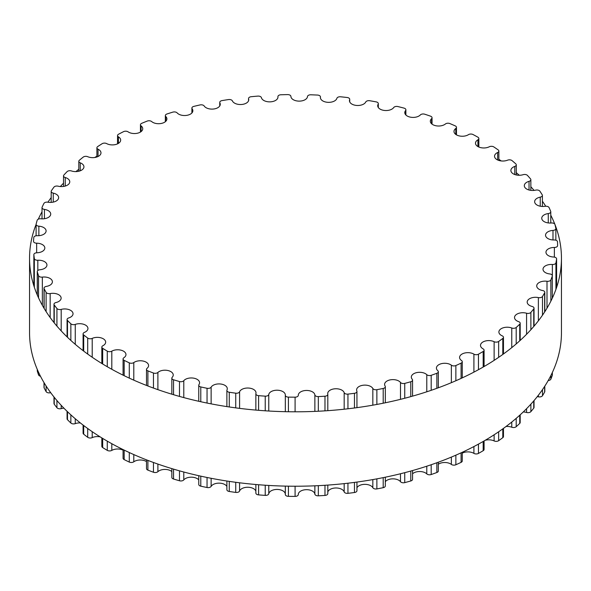 <?xml version="1.0" encoding="UTF-8"?>
<svg xmlns="http://www.w3.org/2000/svg" width="591" height="591" viewBox="0 0 591 591"><rect width="100%" height="100%" fill="white"/><g stroke="black" fill="none" stroke-linecap="round" stroke-linejoin="round"><path stroke-width="0.89" d="M483.083 348.853A8.304 4.794 180 0 1 480.498 345.38A8.304 4.794 180 0 1 485.285 341.037A8.304 4.794 180 0 1 494.128 341.701A3.191 1.839 0 0 0 498.649 341.458A262.094 151.318 0 0 0 502.801 338.436A3.191 1.839 0 0 0 503.473 337.313A3.191 1.839 0 0 0 502.195 335.836A8.304 4.794 180 0 1 498.885 332.009A8.304 4.794 180 0 1 503.251 327.791A8.304 4.794 180 0 1 511.762 328.005A3.191 1.839 0 0 0 516.202 327.466A262.094 151.318 0 0 0 519.733 324.193A3.191 1.839 0 0 0 520.191 323.24A3.191 1.839 0 0 0 518.617 321.652A8.304 4.794 180 0 1 514.517 317.515A8.304 4.794 180 0 1 526.574 313.237A3.191 1.839 0 0 0 530.881 312.41A262.094 151.318 0 0 0 533.739 308.923A3.191 1.839 0 0 0 534.028 308.155A3.191 1.839 0 0 0 532.129 306.47A8.304 4.794 180 0 1 527.187 302.09A8.304 4.794 180 0 1 538.371 297.591A3.191 1.839 0 0 0 542.486 296.483A262.094 151.318 0 0 0 544.636 292.833A3.191 1.839 0 0 0 544.799 292.264A3.191 1.839 0 0 0 542.553 290.506A8.304 4.794 180 0 1 536.724 285.926A8.304 4.794 180 0 1 547 281.272A3.191 1.839 0 0 0 550.871 279.898A262.094 151.318 0 0 0 552.289 276.13A3.191 1.839 0 0 0 552.356 275.761A3.191 1.839 0 0 0 549.763 273.951A8.304 4.794 180 0 1 543.011 269.245A8.304 4.794 180 0 1 552.356 264.487A3.191 1.839 0 0 0 555.932 262.869A262.094 151.318 0 0 0 556.596 259.035A3.191 1.839 0 0 0 556.604 258.873A3.191 1.839 0 0 0 553.649 257.033A8.304 4.794 180 0 1 545.958 252.254A8.304 4.794 180 0 1 554.365 247.466A3.191 1.839 0 0 0 557.594 245.62L557.594 245.62A262.094 151.318 0 0 0 557.498 241.763A3.191 1.839 0 0 0 554.181 239.976A8.304 4.794 180 0 1 545.537 235.181A8.304 4.794 180 0 1 552.991 230.416A3.191 1.839 0 0 0 555.858 228.584A3.191 1.839 0 0 0 555.836 228.37A262.094 151.318 0 0 0 554.979 224.55A3.191 1.839 0 0 0 551.329 222.984A8.304 4.794 180 0 1 541.748 218.249A8.304 4.794 180 0 1 548.271 213.573A3.191 1.839 0 0 0 550.775 211.77A3.191 1.839 0 0 0 550.686 211.349A262.094 151.318 0 0 0 549.083 207.611A3.191 1.839 0 0 0 545.146 206.303A8.304 4.794 180 0 1 534.641 201.679A8.304 4.794 180 0 1 540.248 197.143A3.191 1.839 0 0 0 542.398 195.407A3.191 1.839 0 0 0 542.213 194.779A262.094 151.318 0 0 0 539.879 191.174A3.191 1.839 0 0 0 535.712 190.125A8.304 4.794 180 0 1 524.306 185.685A8.304 4.794 180 0 1 529.034 181.356A3.191 1.839 0 0 0 530.851 179.694A3.191 1.839 0 0 0 530.519 178.881A262.094 151.318 0 0 0 527.49 175.446A3.191 1.839 0 0 0 523.146 174.685A8.304 4.794 180 0 1 510.883 170.467A8.304 4.794 180 0 1 514.776 166.411A3.191 1.839 0 0 0 516.275 164.845A3.191 1.839 0 0 0 515.766 163.847A262.094 151.318 0 0 0 512.079 160.634A3.191 1.839 0 0 0 507.61 160.161A8.304 4.794 180 0 1 499.011 160.493A8.304 4.794 180 0 1 494.541 156.238A8.304 4.794 180 0 1 497.666 152.493A3.191 1.839 0 0 0 498.863 151.052A3.191 1.839 0 0 0 498.139 149.885A262.094 151.318 0 0 0 493.84 146.937A3.191 1.839 0 0 0 489.311 146.76A8.304 4.794 180 0 1 480.394 147.551A8.304 4.794 180 0 1 475.496 143.177A8.304 4.794 180 0 1 477.912 139.801A3.191 1.839 0 0 0 478.843 138.501A3.191 1.839 0 0 0 477.875 137.178A262.094 151.318 0 0 0 473.014 134.526A3.191 1.839 0 0 0 468.478 134.652A8.304 4.794 180 0 1 459.333 135.93A8.304 4.794 180 0 1 453.991 131.453A8.304 4.794 180 0 1 455.787 128.483A3.191 1.839 0 0 0 456.474 127.338A3.191 1.839 0 0 0 455.225 125.883A262.094 151.318 0 0 0 449.877 123.571A3.191 1.839 0 0 0 445.4 123.992A8.304 4.794 180 0 1 436.106 125.794A8.304 4.794 180 0 1 430.322 121.221A8.304 4.794 180 0 1 431.563 118.702A3.191 1.839 0 0 0 432.043 117.727A3.191 1.839 0 0 0 430.499 116.154A262.094 151.318 0 0 0 424.73 114.211A3.191 1.839 0 0 0 420.364 114.927A8.304 4.794 180 0 1 411.018 117.262A8.304 4.794 180 0 1 404.783 112.615A8.304 4.794 180 0 1 405.574 110.576A3.191 1.839 0 0 0 405.877 109.786A3.191 1.839 0 0 0 404.008 108.109A262.094 151.318 0 0 0 397.898 106.557A3.191 1.839 0 0 0 393.695 107.562A8.304 4.794 180 0 1 384.409 110.451A8.304 4.794 180 0 1 377.708 105.745A8.304 4.794 180 0 1 378.144 104.208A3.191 1.839 0 0 0 378.314 103.624A3.191 1.839 0 0 0 376.105 101.866A262.094 151.318 0 0 0 369.73 100.729A3.191 1.839 0 0 0 365.755 101.999A8.304 4.794 180 0 1 356.624 105.449A8.304 4.794 180 0 1 349.458 100.706A8.304 4.794 180 0 1 349.643 99.694A3.191 1.839 0 0 0 349.717 99.31A3.191 1.839 0 0 0 347.153 97.5A262.094 151.318 0 0 0 340.593 96.791A3.191 1.839 0 0 0 336.892 98.313A8.304 4.794 180 0 1 328.035 102.332A8.304 4.794 180 0 1 320.396 97.552A8.304 4.794 180 0 1 320.433 97.087A3.191 1.839 0 0 0 320.448 96.902A3.191 1.839 0 0 0 317.53 95.07A262.094 151.318 0 0 0 310.866 94.796A3.191 1.839 0 0 0 307.49 96.547A8.304 4.794 180 0 1 299.083 101.127A8.304 4.794 180 0 1 290.898 96.414A3.191 1.839 0 0 0 287.61 94.604A262.094 151.318 0 0 0 280.939 94.767A3.191 1.839 0 0 0 277.925 96.606A3.191 1.839 0 0 0 277.933 96.732A8.304 4.794 180 0 1 277.955 97.064A8.304 4.794 180 0 1 270.198 101.851A8.304 4.794 180 0 1 261.421 97.692A3.191 1.839 0 0 0 257.802 96.111A262.094 151.318 0 0 0 251.205 96.71A3.191 1.839 0 0 0 248.552 98.527A3.191 1.839 0 0 0 248.612 98.86A8.304 4.794 180 0 1 248.745 99.739A8.304 4.794 180 0 1 241.46 104.496A8.304 4.794 180 0 1 232.389 100.898A3.191 1.839 0 0 0 228.481 99.569A262.094 151.318 0 0 0 222.046 100.596A3.191 1.839 0 0 0 219.749 102.369A3.191 1.839 0 0 0 219.889 102.908A8.304 4.794 180 0 1 220.258 104.311A8.304 4.794 180 0 1 213.44 109.032A8.304 4.794 180 0 1 204.183 105.996A3.191 1.839 0 0 0 200.039 104.932A262.094 151.318 0 0 0 193.848 106.38A3.191 1.839 0 0 0 191.898 108.079A3.191 1.839 0 0 0 192.164 108.818A8.304 4.794 180 0 1 192.858 110.731A8.304 4.794 180 0 1 186.505 115.393A8.304 4.794 180 0 1 177.167 112.918A3.191 1.839 0 0 0 172.831 112.127A262.094 151.318 0 0 0 166.972 113.982A3.191 1.839 0 0 0 165.347 115.585A3.191 1.839 0 0 0 165.776 116.508A8.304 4.794 180 0 1 166.898 118.917A8.304 4.794 180 0 1 161.003 123.504A8.304 4.794 180 0 1 151.688 121.576A3.191 1.839 0 0 0 147.233 121.074A262.094 151.318 0 0 0 141.774 123.297A3.191 1.839 0 0 0 140.451 124.79A3.191 1.839 0 0 0 141.086 125.89A8.304 4.794 180 0 1 142.734 128.749A8.304 4.794 180 0 1 137.282 133.256A8.304 4.794 180 0 1 128.092 131.845A3.191 1.839 0 0 0 123.563 131.645A262.094 151.318 0 0 0 118.577 134.216A3.191 1.839 0 0 0 117.543 135.575A3.191 1.839 0 0 0 118.407 136.831A8.304 4.794 180 0 1 120.66 140.119A8.304 4.794 180 0 1 115.651 144.514A8.304 4.794 180 0 1 106.676 143.606A3.191 1.839 0 0 0 102.132 143.709A262.094 151.318 0 0 0 97.692 146.583A3.191 1.839 0 0 0 96.909 147.794A3.191 1.839 0 0 0 98.04 149.198A8.304 4.794 180 0 1 100.98 152.862A8.304 4.794 180 0 1 96.399 157.14A8.304 4.794 180 0 1 87.719 156.704A3.191 1.839 0 0 0 83.228 157.095A262.094 151.318 0 0 0 79.379 160.25A3.191 1.839 0 0 0 78.817 161.291A3.191 1.839 0 0 0 80.243 162.828A8.304 4.794 180 0 1 83.937 166.81A8.304 4.794 180 0 1 79.778 170.969A8.304 4.794 180 0 1 71.467 170.954A3.191 1.839 0 0 0 67.086 171.649A262.094 151.318 0 0 0 63.887 175.032A3.191 1.839 0 0 0 63.518 175.896A3.191 1.839 0 0 0 65.254 177.529A8.304 4.794 180 0 1 69.768 181.799A8.304 4.794 180 0 1 58.14 186.187A3.191 1.839 0 0 0 53.921 187.162A262.094 151.318 0 0 0 51.41 190.738A3.191 1.839 0 0 0 51.195 191.41A3.191 1.839 0 0 0 53.264 193.131A8.304 4.794 180 0 1 58.649 197.616A8.304 4.794 180 0 1 47.908 202.203A3.191 1.839 0 0 0 43.911 203.444A262.094 151.318 0 0 0 42.124 207.16A3.191 1.839 0 0 0 42.013 207.633A3.191 1.839 0 0 0 44.436 209.413A8.304 4.794 180 0 1 50.723 214.068A8.304 4.794 180 0 1 40.905 218.781A3.191 1.839 0 0 0 37.181 220.28A262.094 151.318 0 0 0 36.132 224.085A3.191 1.839 0 0 0 36.103 224.351A3.191 1.839 0 0 0 38.873 226.176A8.304 4.794 180 0 1 46.098 230.933A8.304 4.794 180 0 1 37.218 235.713A3.191 1.839 0 0 0 33.813 237.449A262.094 151.318 0 0 0 33.524 241.298A3.191 1.839 0 0 0 33.524 241.357A3.191 1.839 0 0 0 36.664 243.196A8.304 4.794 180 0 1 44.827 247.984A8.304 4.794 180 0 1 36.901 252.778A3.191 1.839 0 0 0 33.857 254.618A3.191 1.839 0 0 0 33.857 254.721A262.094 151.318 0 0 0 34.337 258.57A3.191 1.839 0 0 0 37.824 260.247A8.304 4.794 180 0 1 46.94 265.019A8.304 4.794 180 0 1 39.952 269.747A3.191 1.839 0 0 0 37.27 271.565A3.191 1.839 0 0 0 37.314 271.882A262.094 151.318 0 0 0 38.548 275.672A3.191 1.839 0 0 0 42.345 277.113A8.304 4.794 180 0 1 52.4 281.796A8.304 4.794 180 0 1 46.334 286.413A3.191 1.839 0 0 0 44.007 288.186A3.191 1.839 0 0 0 44.14 288.704A262.094 151.318 0 0 0 46.113 292.39A3.191 1.839 0 0 0 50.169 293.564A8.304 4.794 180 0 1 61.132 298.108A8.304 4.794 180 0 1 55.968 302.548A3.191 1.839 0 0 0 53.988 304.247A3.191 1.839 0 0 0 54.239 304.971A262.094 151.318 0 0 0 56.928 308.502A3.191 1.839 0 0 0 61.191 309.403A8.304 4.794 180 0 1 73.033 313.74A8.304 4.794 180 0 1 68.726 317.943A3.191 1.839 0 0 0 67.071 319.554A3.191 1.839 0 0 0 67.485 320.462A262.094 151.318 0 0 0 70.854 323.794A3.191 1.839 0 0 0 75.264 324.407A8.304 4.794 180 0 1 83.678 324.296A8.304 4.794 180 0 1 87.941 328.485A8.304 4.794 180 0 1 84.432 332.393A3.191 1.839 0 0 0 83.087 333.9A3.191 1.839 0 0 0 83.7 334.979A262.094 151.318 0 0 0 87.704 338.067A3.191 1.839 0 0 0 92.211 338.392A8.304 4.794 180 0 1 100.98 337.838A8.304 4.794 180 0 1 105.663 342.152A8.304 4.794 180 0 1 102.9 345.72A3.191 1.839 0 0 0 101.837 347.094A3.191 1.839 0 0 0 102.679 348.343A262.094 151.318 0 0 0 107.266 351.143A3.191 1.839 0 0 0 111.81 351.165A8.304 4.794 180 0 1 120.852 350.138A8.304 4.794 180 0 1 125.964 354.563A8.304 4.794 180 0 1 123.874 357.747A3.191 1.839 0 0 0 123.068 358.966A3.191 1.839 0 0 0 124.169 360.362A262.094 151.318 0 0 0 129.281 362.844A3.191 1.839 0 0 0 133.795 362.571A8.304 4.794 180 0 1 143.029 361.035A8.304 4.794 180 0 1 148.592 365.556A8.304 4.794 180 0 1 147.085 368.311A3.191 1.839 0 0 0 146.502 369.368A3.191 1.839 0 0 0 147.898 370.889A262.094 151.318 0 0 0 153.461 373.024A3.191 1.839 0 0 0 157.893 372.448A8.304 4.794 180 0 1 167.223 370.387A8.304 4.794 180 0 1 173.237 374.997A8.304 4.794 180 0 1 172.232 377.28A3.191 1.839 0 0 0 171.841 378.159A3.191 1.839 0 0 0 173.547 379.791A262.094 151.318 0 0 0 179.494 381.542A3.191 1.839 0 0 0 183.786 380.685A8.304 4.794 180 0 1 193.117 378.07A8.304 4.794 180 0 1 199.581 382.746A8.304 4.794 180 0 1 198.982 384.534A3.191 1.839 0 0 0 198.753 385.229A3.191 1.839 0 0 0 200.785 386.942A262.094 151.318 0 0 0 207.042 388.287A3.191 1.839 0 0 0 211.135 387.157A8.304 4.794 180 0 1 220.354 383.98A8.304 4.794 180 0 1 227.291 388.708A8.304 4.794 180 0 1 226.996 389.986A3.191 1.839 0 0 0 226.878 390.474A3.191 1.839 0 0 0 229.264 392.254A262.094 151.318 0 0 0 235.743 393.185A3.191 1.839 0 0 0 239.584 391.789A8.304 4.794 180 0 1 248.589 388.051A8.304 4.794 180 0 1 255.999 392.816A8.304 4.794 180 0 1 255.896 393.554A3.191 1.839 0 0 0 255.859 393.835A3.191 1.839 0 0 0 258.599 395.66A262.094 151.318 0 0 0 265.226 396.155A3.191 1.839 0 0 0 268.765 394.515A8.304 4.794 180 0 1 277.445 390.215A8.304 4.794 180 0 1 285.327 395.002A8.304 4.794 180 0 1 285.32 395.194A3.191 1.839 0 0 0 285.313 395.276A3.191 1.839 0 0 0 288.423 397.115A262.094 151.318 0 0 0 295.094 397.167A3.191 1.839 0 0 0 298.292 395.327A3.191 1.839 0 0 0 298.292 395.305A8.304 4.794 180 0 1 298.292 395.246A8.304 4.794 180 0 1 306.286 390.459A8.304 4.794 180 0 1 314.87 394.891A3.191 1.839 0 0 0 318.327 396.591A262.094 151.318 0 0 0 324.976 396.206A3.191 1.839 0 0 0 327.806 394.382A3.191 1.839 0 0 0 327.783 394.145A8.304 4.794 180 0 1 327.717 393.54A8.304 4.794 180 0 1 335.237 388.775A8.304 4.794 180 0 1 344.169 392.646A3.191 1.839 0 0 0 347.944 394.108A262.094 151.318 0 0 0 354.467 393.288A3.191 1.839 0 0 0 356.942 391.493A3.191 1.839 0 0 0 356.853 391.057A8.304 4.794 180 0 1 356.609 389.912A8.304 4.794 180 0 1 363.664 385.177A8.304 4.794 180 0 1 372.84 388.486A3.191 1.839 0 0 0 376.873 389.691A262.094 151.318 0 0 0 383.197 388.45A3.191 1.839 0 0 0 385.317 386.713A3.191 1.839 0 0 0 385.118 386.071A8.304 4.794 180 0 1 384.601 384.409A8.304 4.794 180 0 1 391.19 379.718A8.304 4.794 180 0 1 400.499 382.466A3.191 1.839 0 0 0 404.746 383.396A262.094 151.318 0 0 0 410.775 381.749A3.191 1.839 0 0 0 412.562 380.094A3.191 1.839 0 0 0 412.223 379.259A8.304 4.794 180 0 1 411.321 377.095A8.304 4.794 180 0 1 417.445 372.47A8.304 4.794 180 0 1 426.783 374.664A3.191 1.839 0 0 0 431.186 375.315A262.094 151.318 0 0 0 436.86 373.276A3.191 1.839 0 0 0 438.33 371.724A3.191 1.839 0 0 0 437.798 370.712A8.304 4.794 180 0 1 436.424 368.067A8.304 4.794 180 0 1 442.098 363.524A8.304 4.794 180 0 1 451.361 365.186A3.191 1.839 0 0 0 455.868 365.541A262.094 151.318 0 0 0 461.091 363.14A3.191 1.839 0 0 0 462.265 361.714A3.191 1.839 0 0 0 461.527 360.532A8.304 4.794 180 0 1 459.584 357.452A8.304 4.794 180 0 1 464.814 352.997A8.304 4.794 180 0 1 473.908 354.149A3.191 1.839 0 0 0 478.451 354.201A262.094 151.318 0 0 0 483.172 351.475A3.191 1.839 0 0 0 484.081 350.19A3.191 1.839 0 0 0 483.083 348.853M485.211 440.28A8.304 4.794 180 0 1 494.128 440.93A3.191 1.839 0 0 0 498.649 440.687A262.094 151.318 0 0 0 502.801 437.665A3.191 1.839 0 0 0 503.473 436.542L503.473 428.379M506.036 426.488A8.304 4.794 180 0 1 511.762 427.234A3.191 1.839 0 0 0 516.202 426.695A262.094 151.318 0 0 0 519.733 423.422A3.191 1.839 0 0 0 520.191 422.469L520.191 414.816M523.257 411.957A8.304 4.794 180 0 1 526.574 412.466A3.191 1.839 0 0 0 530.881 411.632A262.094 151.318 0 0 0 533.739 408.152A3.191 1.839 0 0 0 534.028 407.384L534.028 400.58M537.278 396.635A8.304 4.794 180 0 1 538.371 396.82A3.191 1.839 0 0 0 542.486 395.711A262.094 151.318 0 0 0 544.636 392.062A3.191 1.839 0 0 0 544.799 391.486L544.799 386.159M548.204 380.538A3.191 1.839 0 0 0 550.871 379.127A262.094 151.318 0 0 0 552.289 375.359A3.191 1.839 0 0 0 552.356 374.99L552.356 372.485M37.27 369.397L37.27 370.793A3.191 1.839 0 0 0 37.314 371.111A262.094 151.318 0 0 0 38.548 374.901A3.191 1.839 0 0 0 40.483 376.245M44.007 382.613L44.007 387.415A3.191 1.839 0 0 0 44.14 387.932A262.094 151.318 0 0 0 46.113 391.619A3.191 1.839 0 0 0 50.169 392.793A8.304 4.794 180 0 1 50.715 392.705M53.988 396.967L53.988 403.476A3.191 1.839 0 0 0 54.239 404.2A262.094 151.318 0 0 0 56.928 407.724A3.191 1.839 0 0 0 61.191 408.632A8.304 4.794 180 0 1 63.939 408.196M67.071 411.306L67.071 418.783A3.191 1.839 0 0 0 67.485 419.691A262.094 151.318 0 0 0 70.854 423.023A3.191 1.839 0 0 0 75.264 423.636A8.304 4.794 180 0 1 80.354 422.934M83.087 425.069L83.087 433.122A3.191 1.839 0 0 0 83.7 434.208A262.094 151.318 0 0 0 87.704 437.296A3.191 1.839 0 0 0 92.211 437.621A8.304 4.794 180 0 1 100.145 436.867M101.837 437.909L101.837 446.323A3.191 1.839 0 0 0 102.679 447.572A262.094 151.318 0 0 0 107.266 450.372A3.191 1.839 0 0 0 111.81 450.394A8.304 4.794 180 0 1 123.068 450.15M123.068 449.574L123.068 458.195A3.191 1.839 0 0 0 124.169 459.591A262.094 151.318 0 0 0 129.281 462.073A3.191 1.839 0 0 0 133.795 461.8A8.304 4.794 180 0 1 146.502 461.608M146.502 459.864L146.502 468.597A3.191 1.839 0 0 0 147.898 470.118A262.094 151.318 0 0 0 153.461 472.253A3.191 1.839 0 0 0 157.893 471.677A8.304 4.794 180 0 1 171.841 471.566M171.841 468.611L171.841 477.388A3.191 1.839 0 0 0 173.547 479.02A262.094 151.318 0 0 0 179.494 480.771A3.191 1.839 0 0 0 183.786 479.907A8.304 4.794 180 0 1 191.255 477.181A8.304 4.794 180 0 1 198.753 479.877M198.753 475.703L198.753 484.457A3.191 1.839 0 0 0 200.785 486.171A262.094 151.318 0 0 0 207.042 487.516A3.191 1.839 0 0 0 211.135 486.386A8.304 4.794 180 0 1 219.047 483.142A8.304 4.794 180 0 1 226.878 486.445M226.878 481.022L226.878 489.703A3.191 1.839 0 0 0 229.264 491.483A262.094 151.318 0 0 0 235.743 492.414A3.191 1.839 0 0 0 239.584 491.01A8.304 4.794 180 0 1 247.836 487.25A8.304 4.794 180 0 1 255.859 491.173M255.896 492.783A3.191 1.839 0 0 0 255.859 493.064A3.191 1.839 0 0 0 258.599 494.889A262.094 151.318 0 0 0 265.226 495.384A3.191 1.839 0 0 0 268.765 493.744A8.304 4.794 180 0 1 277.245 489.437A8.304 4.794 180 0 1 285.313 494.002M285.313 494.497L285.313 486.105L285.32 494.423A3.191 1.839 0 0 0 285.313 494.497A3.191 1.839 0 0 0 288.423 496.344A262.094 151.318 0 0 0 295.094 496.396A3.191 1.839 0 0 0 298.292 494.556A3.191 1.839 0 0 0 298.292 494.534L298.292 494.556M298.292 494.408A8.304 4.794 180 0 1 306.345 489.68A8.304 4.794 180 0 1 314.87 494.12A3.191 1.839 0 0 0 318.327 495.819A262.094 151.318 0 0 0 324.976 495.435A3.191 1.839 0 0 0 327.806 493.603A3.191 1.839 0 0 0 327.783 493.374M327.806 492.059A8.304 4.794 180 0 1 335.851 487.981A8.304 4.794 180 0 1 344.169 491.875A3.191 1.839 0 0 0 347.944 493.337A262.094 151.318 0 0 0 354.467 492.517A3.191 1.839 0 0 0 356.942 490.722L356.942 482.064M356.942 487.804A8.304 4.794 180 0 1 364.832 484.347A8.304 4.794 180 0 1 372.84 487.715A3.191 1.839 0 0 0 376.873 488.92A262.094 151.318 0 0 0 383.197 487.678A3.191 1.839 0 0 0 385.317 485.942L385.317 477.203M385.317 481.687A8.304 4.794 180 0 1 392.912 478.843A8.304 4.794 180 0 1 400.499 481.695A3.191 1.839 0 0 0 404.746 482.625A262.094 151.318 0 0 0 410.775 480.971A3.191 1.839 0 0 0 412.562 479.323L412.562 470.547M412.562 473.797A8.304 4.794 180 0 1 426.783 473.893A3.191 1.839 0 0 0 431.186 474.536A262.094 151.318 0 0 0 436.86 472.505A3.191 1.839 0 0 0 438.33 470.953L438.33 462.199M438.33 464.245A8.304 4.794 180 0 1 451.361 464.415A3.191 1.839 0 0 0 455.868 464.762A262.094 151.318 0 0 0 461.091 462.369A3.191 1.839 0 0 0 462.265 460.943L462.265 452.285M462.265 453.149A8.304 4.794 180 0 1 473.908 453.378A3.191 1.839 0 0 0 478.451 453.43A262.094 151.318 0 0 0 483.172 450.704A3.191 1.839 0 0 0 484.081 449.419L484.081 440.945M29.55 258.252L29.55 332.674A265.95 153.542 0 0 0 107.444 441.248A265.95 153.542 0 0 0 397.278 474.536A265.95 153.542 0 0 0 561.45 332.674L561.45 258.252A265.95 153.542 180 0 1 397.278 400.114A265.95 153.542 180 0 1 107.444 366.826A265.95 153.542 180 0 1 29.55 258.252A265.95 153.542 180 0 1 36.103 224.388M38.319 219.158A265.95 153.542 180 0 1 42.013 211.8M47.908 202.196A265.95 153.542 180 0 1 51.195 197.579M60.334 186.549A265.95 153.542 180 0 1 63.518 183.173M75.951 171.604A265.95 153.542 180 0 1 78.817 169.225M94.833 157.487A265.95 153.542 180 0 1 96.909 156.127M498.863 159.304A265.95 153.542 180 0 1 501.212 160.944M516.275 172.646A265.95 153.542 180 0 1 519.253 175.261M530.851 186.749A265.95 153.542 180 0 1 534.072 190.398M542.398 201.191A265.95 153.542 180 0 1 545.722 206.237M550.775 215.183A265.95 153.542 180 0 1 554.809 224.166M555.015 224.676A265.95 153.542 180 0 1 561.45 258.252M494.128 341.701L494.128 360.355M494.128 434.777L494.128 440.93M498.649 341.458L498.649 357.348M498.649 431.77L498.649 440.687M502.801 338.436L502.801 354.437M502.801 428.859L502.801 437.665M511.762 328.005L511.762 347.626M511.762 422.048L511.762 427.234M516.202 327.466L516.202 343.925M516.202 418.347L516.202 426.695M519.733 324.193L519.733 340.815M519.733 415.237L519.733 423.422M526.574 313.237L526.574 334.27M526.574 408.691L526.574 412.466M530.881 312.41L530.881 329.734M530.881 404.148L530.881 411.632M533.739 308.923L533.739 326.498M533.739 400.92L533.739 408.152M538.371 297.591L538.371 320.817M538.371 395.239L538.371 396.82M542.486 296.483L542.486 315.202M542.486 389.617L542.486 395.711M544.636 292.833L544.636 311.982M544.636 386.403L544.636 392.062M547 281.272L547 308.177M550.871 279.898L550.871 301.129M550.871 375.551L550.871 379.127M552.289 276.13L552.289 298.204M552.289 372.625L552.289 375.359M552.356 264.487L552.356 275.761M555.932 262.869L555.932 289.383M556.596 259.035L556.596 287.462M554.365 247.466L554.365 257.115M552.991 230.416L552.991 239.953M548.271 213.573L548.271 222.933M540.248 197.143L540.248 206.215M529.034 181.356L529.034 190.006M514.776 166.411L514.776 174.53M497.666 152.493L497.666 159.984M477.912 139.801L477.912 146.561M455.787 128.483L455.787 134.43M431.563 118.702L431.563 123.748M405.574 110.576L405.574 114.661M378.144 104.208L378.144 107.281M349.643 99.694L349.643 101.711M320.433 97.087L320.433 98.017M277.933 96.732L277.933 97.397M248.612 98.86L248.612 100.61M219.889 102.908L219.889 105.715M192.164 108.818L192.164 112.652M165.776 116.508L165.776 121.325M141.086 125.89L141.086 131.616M118.407 136.831L118.407 143.399M98.04 149.198L98.04 156.519M80.243 162.828L80.243 170.799M65.254 177.529L65.254 186.062M53.264 193.131L53.264 202.107M44.436 209.413L44.436 218.714M38.873 226.176L38.873 235.683M36.664 243.196L36.664 252.785M33.857 254.721L33.857 285.785M34.337 258.57L34.337 287.256M37.824 260.247L37.824 270.53M37.314 271.882L37.314 295.094M37.314 369.508L37.314 371.111M38.548 275.672L38.548 297.857M38.548 372.278L38.548 374.901M42.345 277.113L42.345 305.311M44.14 288.704L44.14 308.413M44.14 382.835L44.14 387.932M46.113 292.39L46.113 311.59M46.113 386.012L46.113 391.619M50.169 293.564L50.169 317.537M50.169 391.959L50.169 392.793M54.239 304.971L54.239 322.863M54.239 397.285L54.239 404.2M56.928 308.502L56.928 326.106M56.928 400.528L56.928 407.724M61.191 309.403L61.191 330.894M61.191 405.315L61.191 408.632M67.485 320.462L67.485 337.284M67.485 411.705L67.485 419.691M70.854 323.794L70.854 340.438M70.854 414.86L70.854 423.023M75.264 324.407L75.264 344.331M75.264 418.746L75.264 423.636M83.7 334.979L83.7 351.12M83.7 425.535L83.7 434.208M87.704 338.067L87.704 354.083M87.704 428.505L87.704 437.296M92.211 338.392L92.211 357.252M92.211 431.674L92.211 437.621M102.679 348.343L102.679 364.004M102.679 438.426L102.679 447.572M107.266 351.143L107.266 366.723M107.266 441.145L107.266 450.372M111.81 351.165L111.81 369.286M111.81 443.708L111.81 450.394M124.169 360.362L124.169 375.691M124.169 450.113L124.169 459.591M129.281 362.844L129.281 378.114M129.281 452.536L129.281 462.073M133.795 362.571L133.795 380.161M133.795 454.582L133.795 461.8M147.898 370.889L147.898 385.982M147.898 460.404L147.898 470.118M153.461 373.024L153.461 388.065M153.461 462.487L153.461 472.253M157.893 372.448L157.893 389.654M157.893 464.068L157.893 471.677M173.547 379.791L173.547 394.707M173.547 469.128L173.547 479.02M179.494 381.542L179.494 396.421M179.494 470.842L179.494 480.771M183.786 380.685L183.786 397.595M183.786 472.017L183.786 479.907M200.785 386.942L200.785 401.732M200.785 476.154L200.785 486.171M207.042 388.287L207.042 403.062M207.042 477.476L207.042 487.516M211.135 387.157L211.135 403.867M211.135 478.289L211.135 486.386M229.264 392.254L229.264 406.963M229.264 481.384L229.264 491.483M235.743 393.185L235.743 407.871M235.743 482.293L235.743 492.414M239.584 391.789L239.584 408.366M239.584 482.788L239.584 491.01M258.599 395.66L258.599 410.317M258.599 484.738L258.599 494.889M265.226 396.155L265.226 410.804M265.226 485.226L265.226 495.384M268.765 394.515L268.765 411.026M268.765 485.44L268.765 493.744M285.32 395.349L285.32 411.691L285.313 395.276M288.423 397.115L288.423 411.742M288.423 486.164L288.423 496.344M295.094 397.167L295.094 411.801M295.094 486.223L295.094 496.396M314.87 394.891L314.87 411.395M314.87 485.817L314.87 494.12M318.327 396.591L318.327 411.233M318.327 485.654L318.327 495.819M324.976 396.206L324.976 410.856M324.976 485.277L324.976 495.435M344.169 392.646L344.169 409.208M344.169 483.63L344.169 491.875M347.944 394.108L347.944 408.787M347.944 483.209L347.944 493.337M354.467 393.288L354.467 407.975M354.467 482.396L354.467 492.517M372.84 388.486L372.84 405.167M372.84 479.589L372.84 487.715M376.873 389.691L376.873 404.436M376.873 478.858L376.873 488.92M383.197 388.45L383.197 403.21M383.197 477.631L383.197 487.678M400.499 382.466L400.499 399.324M400.499 473.746L400.499 481.695M404.746 383.396L404.746 398.245M404.746 472.667L404.746 482.625M410.775 381.749L410.775 396.627M410.775 471.049L410.775 480.971M426.783 374.664L426.783 391.789M426.783 466.21L426.783 473.893M431.186 375.315L431.186 390.311M431.186 464.733L431.186 474.536M436.86 373.276L436.86 388.317M436.86 462.738L436.86 472.505M451.361 365.186L451.361 382.665M451.361 457.087L451.361 464.415M455.868 365.541L455.868 380.744M455.868 455.166L455.868 464.762M461.091 363.14L461.091 378.403M461.091 452.824L461.091 462.369M473.908 354.149L473.908 372.123M473.908 446.545L473.908 453.378M478.451 354.201L478.451 369.7M478.451 444.114L478.451 453.43M483.172 351.475L483.172 367.048M483.172 441.47L483.172 450.704M503.473 337.313L503.473 353.957M520.191 323.24L520.191 340.394M534.028 308.155L534.028 326.158M544.799 292.264L544.799 311.738M556.604 258.873L556.604 287.425M555.858 228.584L555.858 240.205M550.775 211.77L550.775 223.029M542.398 195.407L542.398 206.458M530.851 179.694L530.851 190.368M516.275 164.845L516.275 174.958M498.863 151.052L498.863 160.449M478.843 138.501L478.843 147.026M456.474 127.338L456.474 134.874M432.043 117.727L432.043 124.147M405.877 109.786L405.877 115.001M378.314 103.624L378.314 107.547M349.717 99.31L349.717 101.888M320.448 96.902L320.448 98.106M277.925 96.606L277.925 97.456M248.552 98.527L248.552 100.766M219.749 102.369L219.749 105.959M191.898 108.079L191.898 112.97M165.347 115.585L165.347 121.709M140.451 124.79L140.451 132.052M117.543 135.575L117.543 143.864M96.909 147.794L96.909 156.984M78.817 161.291L78.817 171.242M63.518 175.896L63.518 186.446M51.195 191.41L51.195 202.388M42.013 207.633L42.013 218.855M36.103 224.351L36.103 235.779M33.857 254.618L33.857 285.763M37.27 271.565L37.27 294.983M44.007 288.186L44.007 308.192M53.988 304.247L53.988 322.546M67.071 319.554L67.071 336.885M83.087 333.9L83.087 350.648M101.837 347.094L101.837 363.487M123.068 358.966L123.068 375.152M146.502 369.368L146.502 385.443M171.841 378.159L171.841 394.19M198.753 385.229L198.753 401.282M226.878 390.474L226.878 406.601M255.859 393.835L255.859 410.088M255.859 484.509L255.859 493.064M327.806 394.382L327.806 410.664M327.806 485.085L327.806 493.603M356.942 391.493L356.942 407.65M385.317 386.713L385.317 402.781M412.562 380.094L412.562 396.125M438.33 371.724L438.33 387.777M462.265 361.714L462.265 377.863M484.081 350.19L484.081 366.523"/></g></svg>
